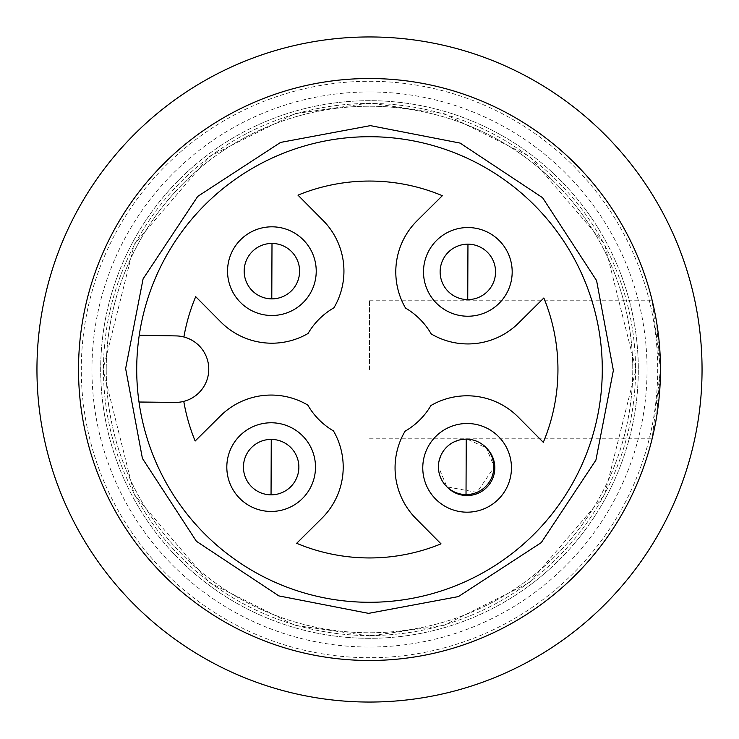 <?xml version="1.0" encoding="UTF-8"?>
<svg xmlns="http://www.w3.org/2000/svg" width="739" height="739" viewBox="0 0 739 739"><rect width="100%" height="100%" fill="white"/><g stroke="black" fill="none" stroke-linecap="round" stroke-linejoin="round"><path stroke-width="0.55" stroke-dasharray="3.69 2.77" d="M36.95 369.5A332.55 332.55 0 0 0 369.5 702.05A332.55 332.55 0 0 0 702.05 369.5A332.55 332.55 0 0 1 369.5 702.05A332.55 332.55 0 0 1 36.95 369.5A332.55 332.55 0 0 1 369.5 36.95A332.55 332.55 0 0 1 702.05 369.5A332.55 332.55 0 0 1 369.5 702.05A332.55 332.55 0 0 1 36.95 369.5A332.55 332.55 0 0 1 369.5 36.95A332.55 332.55 0 0 1 702.05 369.5A332.55 332.55 0 0 0 369.5 36.95A332.55 332.55 0 0 0 36.95 369.5M660.481 369.5A290.981 290.981 0 0 1 369.5 660.481A290.981 290.981 0 0 1 78.519 369.5A290.981 290.981 0 0 1 369.5 78.519A290.981 290.981 0 0 1 660.481 369.5L656.324 418.505L652.112 438.781L660.481 369.5A290.981 290.981 0 0 1 369.5 660.481A290.981 290.981 0 0 1 78.519 369.5A290.981 290.981 0 0 1 369.5 78.519A290.981 290.981 0 0 1 660.481 369.5L652.112 300.219L656.324 320.495L660.481 369.5M369.5 369.5L369.5 300.219L369.5 369.5M106.231 369.5A263.269 263.269 0 0 1 369.5 106.231A263.269 263.269 0 0 1 632.769 369.5A263.269 263.269 0 0 0 369.5 106.231A263.269 263.269 0 0 0 106.231 369.5A263.269 263.269 0 0 0 369.5 632.769A263.269 263.269 0 0 0 632.769 369.5A263.269 263.269 0 0 1 369.5 632.769A263.269 263.269 0 0 1 106.231 369.5M369.5 81.29A288.21 288.21 0 0 1 657.71 369.5A288.21 288.21 0 0 1 369.5 657.71A288.21 288.21 0 0 1 81.29 369.5A288.21 288.21 0 0 1 369.5 81.29M370.498 103.46A266.04 266.04 0 0 0 103.46 368.502A266.04 266.04 0 0 0 368.502 635.54A266.04 266.04 0 0 1 103.46 368.502A266.04 266.04 0 0 1 370.498 103.46A266.04 266.04 0 0 1 635.54 370.498A266.04 266.04 0 0 1 368.502 635.54A266.04 266.04 0 0 0 635.54 370.498A266.04 266.04 0 0 0 370.498 103.46M368.493 638.311A268.811 268.811 0 0 1 100.689 368.493A268.811 268.811 0 0 1 370.507 100.689A268.811 268.811 0 0 1 638.311 370.507A268.811 268.811 0 0 1 368.493 638.311A268.811 268.811 0 0 1 100.689 368.493A268.811 268.811 0 0 1 370.507 100.689A268.811 268.811 0 0 1 638.311 370.507A268.811 268.811 0 0 1 368.493 638.311M368.41 660.481A290.981 290.981 0 0 1 78.519 368.41A290.981 290.981 0 0 1 370.59 78.519A290.981 290.981 0 0 1 660.481 370.59A290.981 290.981 0 0 1 368.41 660.481M368.622 602.285A232.785 232.785 0 0 0 602.285 370.378A232.785 232.785 0 0 0 370.378 136.715A232.785 232.785 0 0 0 138.997 402.016A232.785 232.785 0 0 0 368.622 602.285M243.445 467.002A27.712 27.712 0 0 1 271.259 439.4A27.712 27.712 0 0 1 298.87 467.214A27.712 27.712 0 0 1 271.047 494.825A27.712 27.712 0 0 1 243.445 467.002M244.175 271.047A27.712 27.712 0 0 1 271.998 243.445A27.712 27.712 0 0 1 299.6 271.259A27.712 27.712 0 0 1 271.786 298.87A27.712 27.712 0 0 1 244.175 271.047M440.13 271.786A27.712 27.712 0 0 1 467.953 244.175A27.712 27.712 0 0 1 495.555 271.998A27.712 27.712 0 0 1 467.741 299.6A27.712 27.712 0 0 1 440.13 271.786M438.421 466.752C440.287 449.506 449.885 440.305 467.214 439.169L486.28 447.834L494.326 466.928L476.969 492.359L446.956 486.872L438.421 466.752M138.997 402.016L175.152 402.413A33.255 33.255 0 0 0 183.771 401.369A188.445 188.445 0 0 0 195.151 441.026L220.398 415.974A72.052 72.052 0 0 1 307.793 405.074A71.221 71.221 0 0 0 333.465 430.929A72.052 72.052 0 0 1 321.908 518.251L296.672 543.304A188.445 188.445 0 0 0 441.026 543.849L415.974 518.602A72.052 72.052 0 0 1 405.074 431.207A71.221 71.221 0 0 0 430.929 405.535A72.052 72.052 0 0 1 518.251 417.092L543.304 442.328A188.445 188.445 0 0 0 543.849 297.974L518.602 323.026A72.052 72.052 0 0 1 431.207 333.926A71.221 71.221 0 0 0 405.535 308.071A72.052 72.052 0 0 1 417.092 220.749L442.328 195.696A188.445 188.445 0 0 0 297.974 195.151L323.026 220.398A72.052 72.052 0 0 1 333.926 307.793A71.221 71.221 0 0 0 308.071 333.465A72.052 72.052 0 0 1 220.749 321.908L195.696 296.672A188.445 188.445 0 0 0 183.882 336.975A33.255 33.255 0 0 0 176.113 335.912L139.246 335.247M183.771 401.369A33.255 33.255 0 0 0 183.882 336.975M369.5 91.95A277.55 277.55 0 0 0 91.95 369.5A277.55 277.55 0 0 0 369.5 647.05A277.55 277.55 0 0 0 647.05 369.5A277.55 277.55 0 0 0 369.5 91.95M369.5 103.026L294.889 113.686L209.617 156.317L134.378 244.101L103.026 369.5L134.378 494.899L209.617 582.683L294.889 625.314L369.5 635.974L444.111 625.314L529.383 582.683L604.622 494.899L635.974 369.5L604.622 244.101L529.383 156.317L444.111 113.686L369.5 103.026M369.5 300.219L652.112 300.219M369.5 438.781L652.112 438.781"/><path stroke-width="1.11" d="M702.05 369.5A332.55 332.55 0 0 1 369.5 702.05A332.55 332.55 0 0 1 36.95 369.5A332.55 332.55 0 0 1 369.5 36.95A332.55 332.55 0 0 1 702.05 369.5M370.378 136.715A232.785 232.785 0 0 1 602.285 370.378A232.785 232.785 0 0 1 368.622 602.285A232.785 232.785 0 0 1 136.715 368.622A232.785 232.785 0 0 1 370.378 136.715M370.415 125.63L460.12 143.089L542.592 197.71L596.585 280.589L613.37 370.415L595.911 460.12L541.29 542.592L458.411 596.585L368.585 613.37L278.88 595.911L196.408 541.29L142.415 458.411L125.63 368.585L143.089 278.88L197.71 196.408L280.589 142.415L370.415 125.63M243.445 467.002A27.712 27.712 0 0 1 271.259 439.4A27.712 27.712 0 0 1 298.87 467.214A27.712 27.712 0 0 1 271.047 494.825A27.712 27.712 0 0 1 243.445 467.002M244.175 271.047A27.712 27.712 0 0 1 271.998 243.445A27.712 27.712 0 0 1 299.6 271.259A27.712 27.712 0 0 1 271.786 298.87A27.712 27.712 0 0 1 244.175 271.047M440.13 271.786A27.712 27.712 0 0 1 467.953 244.175A27.712 27.712 0 0 1 495.555 271.998A27.712 27.712 0 0 1 467.741 299.6A27.712 27.712 0 0 1 440.13 271.786M438.421 466.752A27.712 27.712 0 0 1 466.235 439.142A27.712 27.712 0 0 1 493.837 466.965A27.712 27.712 0 0 1 466.023 494.567A27.712 27.712 0 0 1 438.421 466.752M368.41 660.481A290.981 290.981 0 0 1 78.519 368.41A290.981 290.981 0 0 1 370.59 78.519A290.981 290.981 0 0 1 660.481 370.59A290.981 290.981 0 0 1 368.41 660.481M270.991 511.453A44.34 44.34 0 0 1 226.818 466.946A44.34 44.34 0 0 1 271.324 422.773A44.34 44.34 0 0 1 315.498 467.279A44.34 44.34 0 0 1 270.991 511.453M271.721 315.498A44.34 44.34 0 0 1 227.547 270.991A44.34 44.34 0 0 1 272.054 226.818A44.34 44.34 0 0 1 316.227 271.324A44.34 44.34 0 0 1 271.721 315.498M467.676 316.227A44.34 44.34 0 0 1 423.502 271.721A44.34 44.34 0 0 1 468.009 227.547A44.34 44.34 0 0 1 512.182 272.054A44.34 44.34 0 0 1 467.676 316.227M466.946 512.182A44.34 44.34 0 0 1 422.773 467.676A44.34 44.34 0 0 1 467.279 423.502A44.34 44.34 0 0 1 511.453 468.009A44.34 44.34 0 0 1 466.946 512.182M486.28 447.834A27.712 27.712 0 0 1 467.002 495.555A27.712 27.712 0 0 1 446.956 486.872M183.882 336.975A188.445 188.445 0 0 1 195.696 296.672L220.749 321.908A72.052 72.052 0 0 0 308.071 333.465A71.221 71.221 0 0 1 333.926 307.793A72.052 72.052 0 0 0 323.026 220.398L297.974 195.151A188.445 188.445 0 0 1 442.328 195.696L417.092 220.749A72.052 72.052 0 0 0 405.535 308.071A71.221 71.221 0 0 1 431.207 333.926A72.052 72.052 0 0 0 518.602 323.026L543.849 297.974A188.445 188.445 0 0 1 543.304 442.328L518.251 417.092A72.052 72.052 0 0 0 430.929 405.535A71.221 71.221 0 0 1 405.074 431.207A72.052 72.052 0 0 0 415.974 518.602L441.026 543.849A188.445 188.445 0 0 1 296.672 543.304L321.908 518.251A72.052 72.052 0 0 0 333.465 430.929A71.221 71.221 0 0 1 307.793 405.074A72.052 72.052 0 0 0 220.398 415.974L195.151 441.026A188.445 188.445 0 0 1 183.771 401.369M139.246 335.247L176.113 335.912A33.255 33.255 0 0 1 208.767 369.518A33.255 33.255 0 0 1 175.152 402.413L138.997 402.016M271.158 467.113L271.047 494.825A27.712 27.712 0 0 0 298.87 467.214A27.712 27.712 0 0 0 271.259 439.4L271.158 467.113M271.887 271.158L271.786 298.87A27.712 27.712 0 0 0 299.6 271.259A27.712 27.712 0 0 0 271.998 243.445L271.887 271.158M467.842 271.887L467.741 299.6A27.712 27.712 0 0 0 495.555 271.998A27.712 27.712 0 0 0 467.953 244.175L467.842 271.887M466.133 466.854L466.023 494.567A27.712 27.712 0 0 0 493.837 466.965A27.712 27.712 0 0 0 466.235 439.142L466.133 466.854"/></g></svg>
